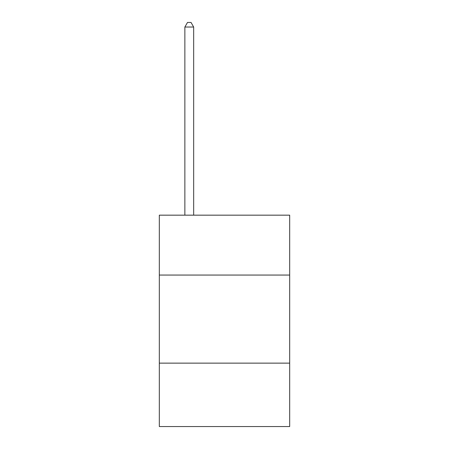 <?xml version="1.0" encoding="UTF-8"?>
<svg xmlns="http://www.w3.org/2000/svg" width="449" height="449" viewBox="0 0 449 449"><rect width="100%" height="100%" fill="white"/><g stroke="black" fill="none" stroke-linecap="round" stroke-linejoin="round"><path stroke-width="0.67" d="M289.678 275.057L289.678 215.166L159.322 215.166L159.322 275.057L289.678 275.057L289.678 426.55L159.322 426.55L159.322 275.057M289.678 363.134L159.322 363.134M193.671 215.166L193.671 27.03L184.865 27.03L184.865 215.166M184.865 27.03L187.508 22.45L191.033 22.45L193.671 27.03"/></g></svg>
